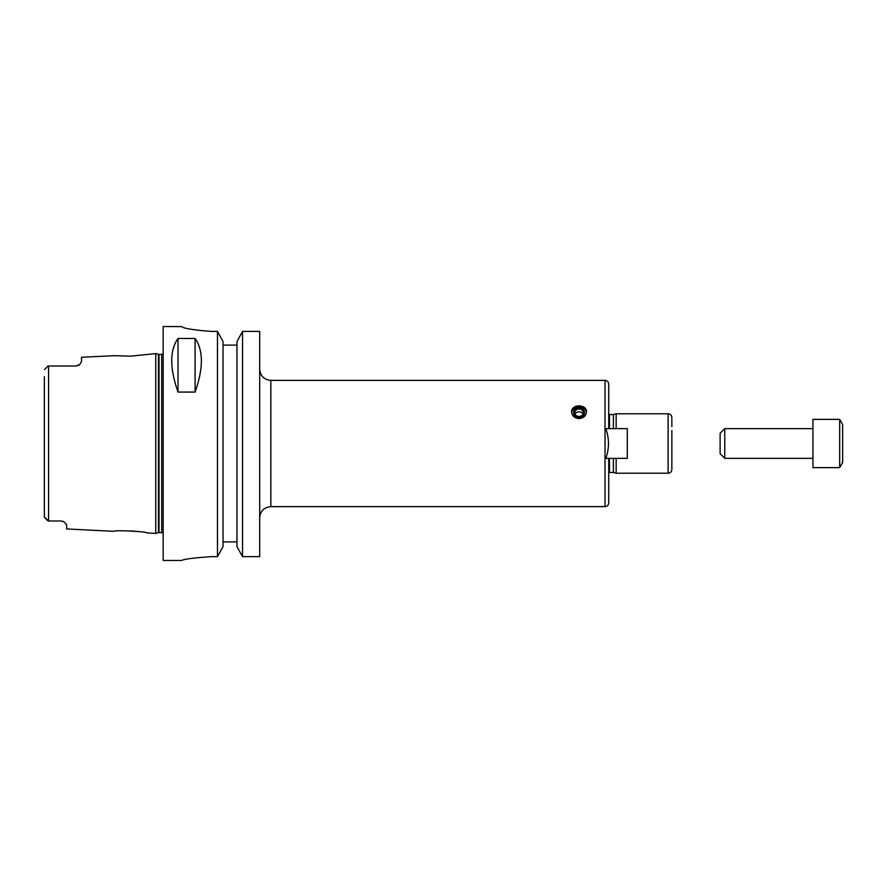 <?xml version="1.0" encoding="UTF-8"?>
<svg xmlns="http://www.w3.org/2000/svg" width="887" height="887" viewBox="0 0 887 887"><rect width="100%" height="100%" fill="white"/><g stroke="black" fill="none" stroke-linecap="round" stroke-linejoin="round"><path stroke-width="1.33" d="M608.726 458.357L608.726 502.907C608.504 505.169 607.273 506.399 605.012 506.621L605.012 380.379C607.273 380.601 608.504 381.831 608.726 384.093L608.726 428.643M605.788 458.357C609.358 448.456 609.358 438.544 605.788 428.643L627.297 428.643L627.297 458.357L605.012 458.357M579.023 418.586C574.521 418.132 572.037 415.914 571.594 411.934C571.139 403.884 586.906 403.884 586.451 411.934C586.008 415.914 583.535 418.132 579.023 418.586M605.012 380.379L270.845 380.379L270.845 506.621L605.012 506.621M586.407 412.61A7.429 6.431 -0 0 0 579.023 406.867A7.429 6.431 -0 0 0 571.638 412.61M573.523 412.743A5.499 4.757 -0 0 0 581.772 416.857A5.499 4.757 -0 0 0 581.772 408.619A5.499 4.757 -0 0 0 573.523 412.743M574.743 412.743A4.291 3.714 -0 0 0 579.023 416.447A4.291 3.714 -0 0 0 583.313 412.743A4.291 3.714 -0 0 0 579.023 409.029A4.291 3.714 -0 0 0 574.743 412.743M583.003 414.129A4.291 3.714 -0 0 0 579.023 411.812A4.291 3.714 -0 0 0 575.053 414.129M613.383 458.357L613.383 472.461L616.155 473.203L668.133 473.203C670.395 472.982 671.636 471.751 671.847 469.489L671.847 430.505L671.847 469.489M609.469 428.643L609.469 414.539L613.383 414.539L613.383 428.643M616.155 458.357L616.155 473.203M613.383 414.539L616.155 413.797L616.155 428.643M671.847 426.647L671.847 417.511L671.847 426.647M259.703 331.416L242.539 331.416L259.703 331.416L259.703 556.626L242.539 556.626L242.539 331.416L236.962 341.539L236.962 546.603L242.539 556.626M236.962 345.11L223.036 345.11M181.735 326.593C183.487 328.434 193.388 330.042 211.439 331.416C193.388 330.042 183.487 328.434 181.735 326.593L163.164 326.538L163.164 560.462L181.735 560.462M211.439 556.626C193.399 557.923 183.498 559.198 181.735 560.462C183.498 559.198 193.399 557.923 211.439 556.626L217.459 556.626L223.036 546.603L223.036 341.539L217.459 331.416L211.439 331.416M217.459 331.416L217.459 556.626M195.096 338.457C203.467 350.409 203.467 368.271 195.096 392.065L178.021 392.065C169.65 368.271 169.65 350.409 178.021 338.457L195.096 338.457L195.096 392.065M178.021 392.065L178.021 338.457M223.036 541.89L236.962 541.89M61.059 520.991L48.585 520.991L61.059 520.991L63.886 521.767L66.625 524.738L66.625 528.951L114.035 531.324C113.791 529.849 147.586 531.59 147.309 532.987L155.746 533.409L155.746 353.591L130.444 356.164L114.035 355.676L130.444 356.164M138.228 531.513L130.444 530.836M63.132 521.39L63.82 521.722M44.35 376.698L44.35 516.966L48.585 520.991L48.585 366.009L49.75 366.009L48.064 366.009M78.466 365.389A5.566 5.566 0 0 0 79.863 364.369A5.566 5.566 0 0 1 78.466 365.389L75.916 366.009L79.863 364.369L81.482 361.807L81.482 357.306L114.035 355.676M75.916 366.009L49.75 366.009M44.538 369.524L47.909 366.165M44.538 517.476L47.909 520.835L44.35 516.966L44.35 510.302M812.947 443.5L812.947 467.637L839.679 467.637L839.679 419.363L812.947 419.363L812.947 443.5M839.679 419.363L842.65 424.507L842.65 462.493L839.679 467.637M724.757 458.357L724.757 428.643L720.122 433.288L720.122 453.712L724.757 458.357L812.947 458.357M609.469 458.357L609.469 472.461L608.726 472.66M616.155 413.797L668.133 413.797L668.133 473.203M158.44 532.688L159.017 532.61L159.017 354.39L158.44 354.312L158.44 532.688L155.746 533.409M159.017 354.39L161.678 354.39L161.678 532.61L163.164 533.176M270.845 506.621C264.082 507.286 260.368 510.99 259.703 517.764M270.845 380.379C264.082 379.714 260.368 376.01 259.703 369.236M609.469 414.539L608.726 414.34M609.469 472.461L613.383 472.461M668.133 413.797C670.395 414.018 671.636 415.249 671.847 417.511M605.012 428.643L605.788 428.643M158.44 354.312L155.746 353.591M159.017 532.61L161.678 532.61M161.678 354.39L163.164 353.824M724.757 428.643L812.947 428.643"/></g></svg>
